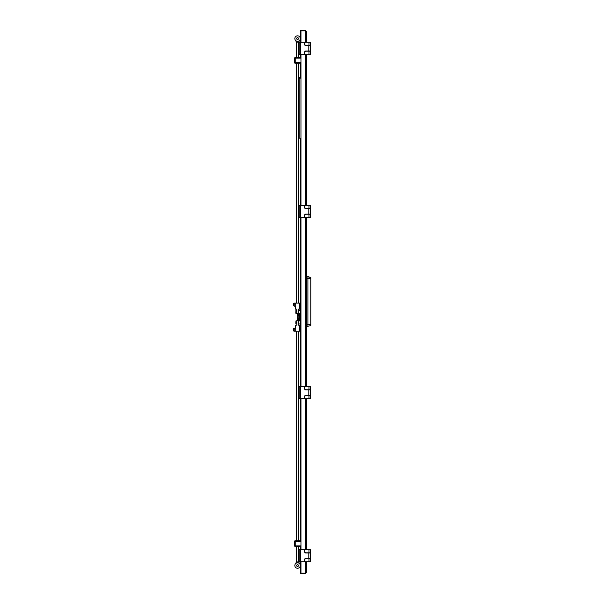 <?xml version="1.0" encoding="UTF-8"?>
<svg xmlns="http://www.w3.org/2000/svg" width="604" height="604" viewBox="0 0 604 604"><rect width="100%" height="100%" fill="white"/><g stroke="black" fill="none" stroke-linecap="round" stroke-linejoin="round"><path stroke-width="0.91" d="M300.354 30.804L300.354 30.2L301.864 30.2L301.864 30.804L300.354 30.804L300.354 30.2M301.864 30.804L305.277 30.804L305.277 30.2L301.864 30.2M305.277 30.2L306.696 31.619L305.616 30.88M305.586 30.864L300.958 30.849L300.958 42.28M300.958 54.36L300.958 205.36M300.958 217.44L300.958 386.56M300.958 398.64L300.958 549.64M300.958 561.72L300.958 573.151L300.354 573.151L300.354 561.72L299.146 561.72L299.146 549.64L300.354 549.64L300.354 546.469M305.277 561.72L305.277 573.151L300.958 573.151M305.277 573.151L306.696 572.381L305.277 573.8L300.354 573.8L300.354 573.196L301.864 573.196L301.864 573.8M306.696 31.619L306.696 42.28L306.696 31.619M306.696 54.36L306.696 205.36L306.696 54.36M310.773 324.348L310.773 325.692L306.696 326.462L307.904 326.462L306.696 326.462L306.696 386.56L306.696 217.44L306.696 386.56L306.696 326.462L307.904 326.462L307.904 276.632L310.773 277.402L310.773 324.348L306.696 324.348M306.696 398.64L306.696 549.64L306.696 398.64M306.696 572.381L306.696 561.72L306.613 572.864M305.277 573.8L305.277 573.196L301.864 573.196M300.354 540.731L300.354 398.64L299.146 398.64L299.146 386.56L300.354 386.56L300.354 322.438L300.958 322.438M300.354 322.438L300.354 217.44L299.146 217.44L299.146 205.36L300.354 205.36L300.354 138.165M300.354 77.765L300.354 63.269M300.354 57.531L300.354 54.36L299.146 54.36L299.146 42.28L300.354 42.28L300.354 30.849L300.958 30.849M299.146 560.437L299.146 561.72M299.146 552.886L299.146 558.474M305.79 558.398L310.169 558.398L310.169 552.962L305.79 552.962A1.208 1.208 0 0 1 304.582 551.754L304.582 549.64L300.354 549.64L300.354 561.72L304.582 561.72L304.582 559.606A1.208 1.208 0 0 1 305.79 558.398M310.471 549.64L310.471 552.811L308.961 552.811L308.961 549.64L310.471 549.64L310.471 561.72L308.961 561.72L308.961 558.549L306.092 558.549A1.208 1.208 90.1 0 0 304.884 559.757L304.884 561.72L308.961 561.72M308.961 549.64L304.884 549.64L304.884 551.603A1.208 1.208 90.1 0 0 306.092 552.811L308.961 552.811M308.961 558.549L310.471 558.549L310.471 561.72M306.696 276.632L310.773 277.402M300.958 284.484L300.958 294.45M295.824 312.759L295.915 310.977M295.824 323.329L295.915 321.547M298.24 310.358L300.354 310.358M298.24 313.378L300.354 313.378L298.24 313.378M298.24 320.928L300.354 320.928M298.24 323.948L300.354 323.948L298.24 323.948M300.354 324.393L300.958 324.393M299.667 320.173L297.349 320.173L297.349 314.133L299.667 314.133L299.667 320.173L300.354 320.173M300.354 317.327L300.958 317.327M300.354 316.987L300.958 316.987M300.354 314.133L299.667 314.133M297.349 314.133L297.349 315.643L297.349 314.133M298.255 318.663L298.255 320.173M300.354 311.868L300.958 311.868M295.733 328.176L295.733 331.196L294.239 331.196L294.239 328.176L295.733 328.176M295.371 328.176L295.371 325.156L296.881 325.156L296.881 320.626L298.24 320.626L298.24 325.156L299.75 325.156L299.75 331.196L295.733 331.196M296.881 322.438L295.915 322.438L295.915 320.928L296.881 320.928M296.881 323.948L295.915 323.948L295.915 322.438M295.371 306.13L295.371 309.15L296.881 309.15L296.881 313.68L298.24 313.68L298.24 309.15L299.75 309.15L299.75 303.11L295.733 303.11L295.733 306.13L294.239 306.13L294.239 303.11L295.733 303.11M296.881 311.868L295.915 311.868L295.915 310.358L296.881 310.358M296.881 313.378L295.915 313.378L295.915 311.868M295.749 563.524L296.353 561.924L298.769 561.924L299.373 563.524M297.561 562.83A2.718 2.718 -89.9 0 1 300.279 565.548A2.718 2.718 -89.9 0 1 297.561 568.266A2.718 2.718 -89.9 0 1 294.843 565.548A2.718 2.718 -89.9 0 1 297.561 562.83M297.561 566.454A0.906 0.906 -89.9 0 1 296.655 565.548A0.906 0.906 -89.9 0 1 297.561 564.642A0.906 0.906 -89.9 0 1 298.467 565.548A0.906 0.906 -89.9 0 1 297.561 566.454M299.373 40.589L298.769 42.182L296.353 42.182L295.749 40.589M297.561 41.276A2.718 2.718 -89.9 0 1 294.843 38.558A2.718 2.718 -89.9 0 1 297.561 35.84A2.718 2.718 -89.9 0 1 300.279 38.558A2.718 2.718 -89.9 0 1 297.561 41.276M297.561 37.652A0.906 0.906 -89.9 0 1 298.467 38.558A0.906 0.906 -89.9 0 1 297.561 39.464A0.906 0.906 -89.9 0 1 296.655 38.558A0.906 0.906 -89.9 0 1 297.561 37.652M294.239 303.933L293.514 303.351A2.816 2.816 0 0 0 293.302 303.91L293.302 303.918A2.809 2.809 90.1 0 0 293.227 304.341A2.809 2.809 -89.9 0 1 293.302 303.918A2.816 2.816 0 0 1 293.514 303.351L293.514 305.888L293.665 303.351L294.239 303.933M293.665 305.888L294.239 305.314L293.514 305.888A2.816 2.816 0 0 1 293.302 305.33L293.302 305.33A2.809 2.809 -89.9 0 1 293.227 304.907A2.809 2.809 90.1 0 0 293.302 305.33A2.816 2.816 0 0 0 293.514 305.888M293.665 330.954L294.239 330.38L293.665 330.954L293.665 328.417L294.239 328.999L293.514 328.417A2.816 2.816 0 0 0 293.302 328.976L293.302 328.984A2.809 2.809 90.1 0 0 293.227 329.406A2.809 2.809 -89.9 0 1 293.302 328.984M293.227 329.535L293.302 329.535A2.756 2.461 -90 0 0 293.302 329.844L293.227 329.973A2.809 2.809 90.1 0 0 293.302 330.396A2.816 2.816 0 0 0 293.514 330.954L293.514 328.417M293.514 330.954A2.816 2.816 0 0 1 293.302 330.396L293.302 330.396A2.809 2.809 -89.9 0 1 293.227 329.973L293.227 329.844M296.881 57.531L295.673 57.531L296.353 57.531L296.353 42.182M296.353 303.11L296.353 63.269L295.673 63.269L296.881 63.269M298.769 57.531L298.769 42.182L298.769 57.531L300.958 57.531L295.673 57.531M294.616 58.135L295.22 58.135L295.22 57.531A0.604 0.604 90.1 0 0 294.616 58.135L294.616 62.665A0.604 0.604 90.1 0 0 295.22 63.269L300.958 63.269M300.958 540.731L295.22 540.731A0.604 0.604 90.1 0 0 294.616 541.335L294.616 545.865A0.604 0.604 90.1 0 0 295.22 546.469L296.881 546.469M300.958 545.865L295.22 545.865L295.22 546.469L300.958 546.469L298.769 546.469L298.769 561.924M295.22 540.731L295.22 545.865L294.616 545.865L294.616 541.335L294.616 545.865L294.616 541.335L300.958 541.335M299.146 397.356L299.146 387.844M305.79 395.318L310.169 395.318L310.169 389.882L305.79 389.882A1.208 1.208 -90 0 1 304.582 388.674L304.582 386.56L300.354 386.56L300.354 398.64L304.582 398.64L304.582 396.526A1.208 1.208 -90 0 1 305.79 395.318M310.471 386.56L310.471 389.731L308.961 389.731L308.961 386.56L310.471 386.56L310.471 398.64L308.961 398.64L308.961 395.469L306.092 395.469A1.208 1.208 90 0 0 304.884 396.677L304.884 398.64L308.961 398.64M308.961 386.56L304.884 386.56L304.884 388.523A1.208 1.208 90 0 0 306.092 389.731L308.961 389.731M308.961 395.469L310.471 395.469L310.471 398.64M299.146 53.076L299.146 54.36M299.146 45.526L299.146 51.114M305.79 51.038L310.169 51.038L310.169 45.602L305.79 45.602A1.208 1.208 0 0 1 304.582 44.394L304.582 42.28L300.354 42.28L300.354 54.36L304.582 54.36L304.582 52.246A1.208 1.208 0 0 1 305.79 51.038M310.471 42.28L310.471 45.451L308.961 45.451L308.961 42.28L310.471 42.28L310.471 54.36L308.961 54.36L308.961 51.189L306.092 51.189A1.208 1.208 90 0 0 304.884 52.397L304.884 54.36L308.961 54.36M308.961 42.28L304.884 42.28L304.884 44.243A1.208 1.208 90 0 0 306.092 45.451L308.961 45.451M308.961 51.189L310.471 51.189L310.471 54.36M299.146 216.157L299.146 206.643M305.79 214.118L310.169 214.118L310.169 208.682L305.79 208.682A1.208 1.208 -89.9 0 1 304.582 207.474L304.582 205.36L300.354 205.36L300.354 217.44L304.582 217.44L304.582 215.326A1.208 1.208 -89.9 0 1 305.79 214.118M310.471 205.36L310.471 208.531L308.961 208.531L308.961 205.36L310.471 205.36L310.471 217.44L308.961 217.44L308.961 214.269L306.092 214.269A1.208 1.208 90 0 0 304.884 215.477L304.884 217.44L308.961 217.44M308.961 205.36L304.884 205.36L304.884 207.323A1.208 1.208 90 0 0 306.092 208.531L308.961 208.531M308.961 214.269L310.471 214.269L310.471 217.44M298.542 96.489L298.542 131.37M300.958 78.12L298.542 78.369L299.146 77.765L300.958 77.765M298.55 78.286L298.542 138.165L300.958 138.165M300.958 78.067L298.844 78.369L299.146 77.765L298.542 78.369M298.542 126.84L298.542 101.019L298.542 126.84M300.354 573.8L300.354 573.196M306.696 128.954L306.696 80.332L306.696 128.954M297.349 318.663L297.349 315.643M298.255 315.643L298.255 314.133M299.146 549.64L299.146 550.923M299.146 389.806L299.146 395.394M299.146 208.607L299.146 214.194M299.146 42.28L299.146 43.564M305.277 30.849L305.277 42.28M305.277 54.36L305.277 205.36M305.277 217.44L305.277 386.56M305.277 398.64L305.277 549.64M308.81 558.398L308.81 552.962M306.696 278.746L310.773 278.746M298.867 314.133L298.867 320.173M300.958 62.665L295.22 62.665L295.22 58.135L300.958 58.135M294.616 62.665L295.22 62.665L295.22 63.269M308.81 395.318L308.81 389.882M308.81 51.038L308.81 45.602M308.81 214.118L308.81 208.682M299.146 138.165L299.146 78.12M300.354 309.92L300.958 309.92M298.769 540.731L298.769 331.196M296.353 561.924L296.353 546.469M296.353 540.731L296.353 331.196M298.769 63.269L298.769 77.901L298.769 63.269M298.769 138.165L298.769 303.11L298.769 138.165M299.75 309.15L299.75 303.11"/></g></svg>
